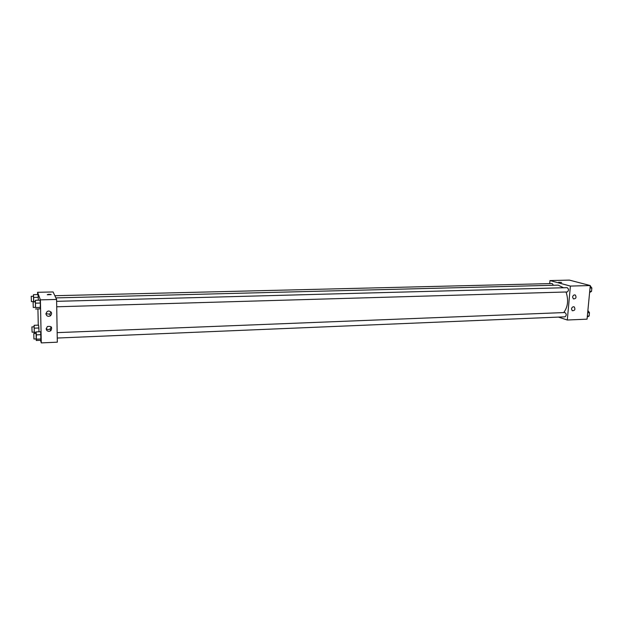 <?xml version="1.0" encoding="UTF-8"?>
<svg xmlns="http://www.w3.org/2000/svg" width="623" height="623" viewBox="0 0 623 623"><rect width="100%" height="100%" fill="white"/><g stroke="black" fill="none" stroke-linecap="round" stroke-linejoin="round"><path stroke-width="0.93" d="M549.712 283.605L549.977 280.56L569.383 280.109L590.269 285.552L587.061 319.155L567.296 320.012L558.426 317.091M561.65 282.484L558.613 282.25M549.977 280.56L570.395 286.074L590.269 285.552M572.599 297.054C573.035 295.286 573.954 294.632 575.356 295.076C576.633 297.537 575.979 298.806 573.386 298.908L572.599 297.054M571.509 308.915C571.969 307.123 572.903 306.469 574.305 306.96C575.504 309.46 574.819 310.713 572.241 310.721L571.509 308.915M570.395 286.074L567.296 320.012M567.016 291.93L567.265 291.961C568.924 290.482 568.885 289.041 567.156 287.655L56.623 301.337M564.765 316.78L565.053 316.819C566.665 315.324 566.603 313.899 564.859 312.536L57.16 332.635M553.442 285.272L552.165 283.543L54.847 295.715M563.698 312.582C567.919 306.999 568.698 300.138 566.05 292M563.48 287.756L558.208 285.147L55.875 297.903M57.324 342.191L56.592 299.445L40.402 299.865L41.282 342.891L57.324 342.191M37.621 294.57L37.575 292.304L53.087 291.953L56.592 299.445M48.742 310.986C51.834 311.819 52.394 313.447 50.416 315.869C48.01 316.827 46.499 316.134 45.907 313.766L47.192 311.453L48.742 310.986M49.124 331.358C47.379 331.265 46.398 330.408 46.195 328.796L47.387 326.553C51.475 325.891 52.605 327.309 50.782 330.79L49.124 331.358M38.603 325.136L38.891 327.986L38.603 325.136L34.14 325.299L34.335 333.539M38.969 331.771L38.891 327.986L38.969 331.771M37.964 294.562L38.244 297.327L37.964 294.562L33.471 294.671L33.798 301.945M38.307 300.208L38.244 297.327L38.307 300.208M40.043 300.161L40.347 303.043L40.043 300.161L35.41 300.286L35.441 307.396M40.433 307.412L40.347 303.043L40.222 308.868L40.433 307.412L35.791 307.544M41.282 342.891L40.503 340.314M37.575 292.304L40.402 299.865M38.268 325.151L37.925 308.938M40.869 340.298L40.69 331.709L40.869 340.298L36.274 340.493L36.126 338.928M45.9 313.704L49.747 314.171L50.985 311.905M46.195 328.594C47.371 329.684 48.68 329.808 50.113 328.967L51.257 326.904M51.211 294.593L47.403 294.757C47.745 294.282 48.976 294.188 51.086 294.484L47.278 294.648M33.969 326.841L34.14 325.299M34.312 333.539L34.179 332.121M34.288 332.051L34.14 326.834L31.905 326.919L32.085 332.199L31.905 326.919M34.413 328.157L38.891 327.986M34.506 332.339L36.033 332.285M33.299 296.244L33.471 294.671M33.541 301.953L33.502 301.555M33.619 301.509L33.478 296.244L31.228 296.299L31.399 301.61L31.228 296.299M33.743 297.444L38.244 297.327M33.837 301.68L35.231 301.641M35.9 333.476L36.087 331.888L36.375 334.863L36.274 340.493M36.235 338.85L36.087 333.469L33.782 333.562L33.93 338.951L33.782 333.562M36.087 331.888L40.69 331.709M36.375 334.863L40.993 334.676M36.469 339.177L41.079 338.982M35.223 301.906L35.41 300.286M35.558 307.341L35.418 301.906L33.089 301.968L33.268 307.458L33.089 301.968M35.69 303.167L40.347 303.043M35.597 309L40.222 308.868M587.886 310.542L589.483 312.653L589.163 316.017L587.263 317.045M587.676 312.723L589.483 312.653M587.357 316.095L589.163 316.017M590.238 285.918L591.85 287.982L591.523 291.385L589.607 292.499M590.036 288.028L591.85 287.982M589.708 291.432L591.523 291.385M575.356 295.076L574.64 294.874M574.305 306.96L573.557 306.734M56.716 306.781L567.265 291.961M57.254 338.04L565.053 316.819M50.416 315.869L49.747 314.171M50.782 330.79L50.113 328.967M32.085 332.199L34.32 332.114M31.399 301.61L33.65 301.555M33.969 339.013L36.274 338.92M33.268 307.458L35.589 307.388"/></g></svg>
